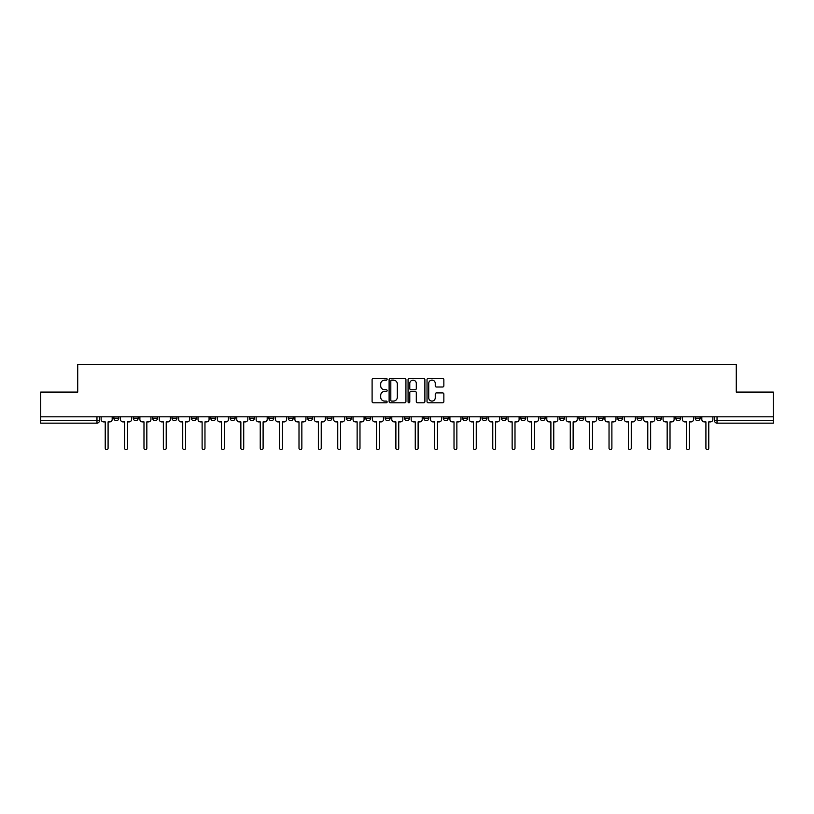 <?xml version="1.0" encoding="UTF-8"?>
<svg xmlns="http://www.w3.org/2000/svg" width="814" height="814" viewBox="0 0 814 814"><rect width="100%" height="100%" fill="white"/><g stroke="black" fill="none" stroke-linecap="round" stroke-linejoin="round"><path stroke-width="1.22" d="M387.128 379.263A0.855 0.855 0 0 0 386.274 378.408L373.321 378.408A1.221 1.221 0 0 0 372.1 379.629L372.1 401.577A1.221 1.221 0 0 0 373.321 402.798L386.274 402.798A0.855 0.855 0 0 0 387.128 401.943A0.855 0.855 0 0 0 386.274 401.088L384.595 401.088A3.897 3.897 0 0 1 380.698 397.191L380.698 395.36A3.897 3.897 0 0 1 384.595 391.453L386.274 391.453A0.855 0.855 0 0 0 387.128 390.608A0.855 0.855 0 0 0 386.274 389.753L384.595 389.753A3.897 3.897 0 0 1 380.698 385.846L380.698 384.025A3.897 3.897 0 0 1 384.595 380.118L386.274 380.118A0.855 0.855 0 0 0 387.128 379.263M637.036 416.809L637.036 418.182L642.012 418.182A2.483 2.483 0 0 1 639.519 420.665A2.483 2.483 0 0 1 637.036 418.182L637.036 416.809M617.663 416.809L617.663 418.182L622.629 418.182A2.483 2.483 0 0 1 620.146 420.665A2.483 2.483 0 0 1 617.663 418.182L617.663 416.809M501.404 416.809L501.404 418.182L506.369 418.182A2.483 2.483 0 0 1 503.886 420.665A2.483 2.483 0 0 1 501.404 418.182L501.404 416.809M482.02 416.809L482.02 418.182L486.996 418.182A2.483 2.483 0 0 1 484.503 420.665A2.483 2.483 0 0 1 482.02 418.182L482.02 416.809M462.647 416.809L462.647 418.182L467.612 418.182A2.483 2.483 0 0 1 465.13 420.665A2.483 2.483 0 0 1 462.647 418.182L462.647 416.809M423.891 416.809L423.891 418.182L428.866 418.182A2.483 2.483 0 0 1 426.373 420.665A2.483 2.483 0 0 1 423.891 418.182L423.891 416.809M385.134 418.182L385.134 416.809L385.134 418.182A2.483 2.483 0 0 0 387.627 420.665A2.483 2.483 0 0 1 385.134 418.182L390.11 418.182A2.483 2.483 0 0 1 387.627 420.665A2.483 2.483 0 0 0 390.11 418.182L390.11 416.809L390.11 418.182M365.761 418.182L365.761 416.809L365.761 418.182A2.483 2.483 0 0 0 368.243 420.665A2.483 2.483 0 0 1 365.761 418.182L370.726 418.182A2.483 2.483 0 0 1 368.243 420.665M346.388 418.182L346.388 416.809L346.388 418.182A2.483 2.483 0 0 0 348.87 420.665A2.483 2.483 0 0 1 346.388 418.182L351.353 418.182A2.483 2.483 0 0 1 348.87 420.665A2.483 2.483 0 0 0 351.353 418.182L351.353 416.809L351.353 418.182M327.004 416.809L327.004 418.182L331.98 418.182A2.483 2.483 0 0 1 329.497 420.665A2.483 2.483 0 0 1 327.004 418.182L327.004 416.809M307.631 416.809L307.631 418.182L312.596 418.182A2.483 2.483 0 0 1 310.114 420.665A2.483 2.483 0 0 1 307.631 418.182L307.631 416.809M288.258 416.809L288.258 418.182L293.223 418.182A2.483 2.483 0 0 1 290.74 420.665A2.483 2.483 0 0 1 288.258 418.182L288.258 416.809M268.874 418.182L268.874 416.809L268.874 418.182A2.483 2.483 0 0 0 271.357 420.665A2.483 2.483 0 0 1 268.874 418.182L273.85 418.182A2.483 2.483 0 0 1 271.357 420.665M230.118 418.182L230.118 416.809L230.118 418.182A2.483 2.483 0 0 0 232.611 420.665A2.483 2.483 0 0 1 230.118 418.182L235.093 418.182A2.483 2.483 0 0 1 232.611 420.665A2.483 2.483 0 0 0 235.093 418.182L235.093 416.809L235.093 418.182M210.745 418.182L210.745 416.809L210.745 418.182A2.483 2.483 0 0 0 213.227 420.665A2.483 2.483 0 0 1 210.745 418.182L215.71 418.182A2.483 2.483 0 0 1 213.227 420.665A2.483 2.483 0 0 0 215.71 418.182L215.71 416.809L215.71 418.182M191.371 418.182L191.371 416.809L191.371 418.182A2.483 2.483 0 0 0 193.854 420.665A2.483 2.483 0 0 1 191.371 418.182L196.337 418.182A2.483 2.483 0 0 1 193.854 420.665A2.483 2.483 0 0 0 196.337 418.182L196.337 416.809L196.337 418.182M171.988 418.182L171.988 416.809L171.988 418.182A2.483 2.483 0 0 0 174.481 420.665A2.483 2.483 0 0 1 171.988 418.182L176.964 418.182A2.483 2.483 0 0 1 174.481 420.665M152.615 418.182L152.615 416.809L152.615 418.182A2.483 2.483 0 0 0 155.098 420.665A2.483 2.483 0 0 1 152.615 418.182L157.58 418.182A2.483 2.483 0 0 1 155.098 420.665A2.483 2.483 0 0 0 157.58 418.182L157.58 416.809L157.58 418.182M133.242 418.182L133.242 416.809L133.242 418.182A2.483 2.483 0 0 0 135.724 420.665A2.483 2.483 0 0 1 133.242 418.182L138.207 418.182A2.483 2.483 0 0 1 135.724 420.665A2.483 2.483 0 0 0 138.207 418.182L138.207 416.809L138.207 418.182M442.633 387.006A1.221 1.221 0 0 0 443.854 385.785L443.854 379.629A1.221 1.221 0 0 0 442.633 378.408L428.245 378.408A1.221 1.221 0 0 0 427.024 379.629L427.024 401.577A1.221 1.221 0 0 0 428.245 402.798L442.633 402.798A1.221 1.221 0 0 0 443.854 401.577L443.854 394.139A1.221 1.221 0 0 0 442.633 392.918L436.477 392.918A1.221 1.221 0 0 0 435.256 394.139L435.256 397.832A3.266 3.266 0 0 1 431.99 401.088A3.266 3.266 0 0 1 428.734 397.832L428.734 383.384A3.266 3.266 0 0 1 431.99 380.118A3.266 3.266 0 0 1 435.256 383.384L435.256 385.785A1.221 1.221 0 0 0 436.477 387.006L442.633 387.006M40.7 416.809L40.7 392.094L77.717 392.094L77.717 364.397L736.283 364.397L736.283 392.094L773.3 392.094L773.3 416.809L40.7 416.809L40.7 420.665L99.45 420.665L99.45 416.809M405.932 379.629A1.221 1.221 0 0 0 404.711 378.408L390.323 378.408A1.221 1.221 0 0 0 389.112 379.629L389.112 401.577A1.221 1.221 0 0 0 390.323 402.798L404.711 402.798A1.221 1.221 0 0 0 405.932 401.577L405.932 379.629M409.289 378.408L423.677 378.408A1.221 1.221 0 0 1 424.888 379.629L424.888 401.577A1.221 1.221 0 0 1 423.677 402.798L417.511 402.798A1.221 1.221 0 0 1 416.3 401.577L416.3 392.674A1.221 1.221 0 0 0 415.079 391.453L410.989 391.453A1.221 1.221 0 0 0 409.778 392.674L409.778 401.943A0.855 0.855 0 0 1 408.923 402.798A0.855 0.855 0 0 1 408.068 401.943L408.068 379.629A1.221 1.221 0 0 1 409.289 378.408M714.55 416.809L714.55 420.665L773.3 420.665L773.3 423.148L717.032 423.148A2.483 2.483 0 0 1 714.55 420.665A2.483 2.483 0 0 0 717.032 423.148L717.032 416.809M773.3 416.809L773.3 420.665M99.45 420.665A2.483 2.483 0 0 1 96.968 423.148L40.7 423.148L40.7 420.665M700.142 416.809L700.142 418.182A2.483 2.483 0 0 1 697.659 420.665A2.483 2.483 0 0 1 695.166 418.182A2.483 2.483 0 0 0 697.659 420.665M695.166 416.809L695.166 418.182L700.142 418.182M680.758 416.809L680.758 418.182A2.483 2.483 0 0 1 678.276 420.665A2.483 2.483 0 0 1 675.793 418.182L680.758 418.182M675.793 416.809L675.793 418.182M661.385 416.809L661.385 418.182A2.483 2.483 0 0 1 658.902 420.665A2.483 2.483 0 0 1 656.42 418.182L661.385 418.182M656.42 416.809L656.42 418.182M642.012 416.809L642.012 418.182M622.629 416.809L622.629 418.182L622.629 416.809M603.255 416.809L603.255 418.182A2.483 2.483 0 0 1 600.773 420.665A2.483 2.483 0 0 1 598.29 418.182L603.255 418.182M598.29 416.809L598.29 418.182M583.882 416.809L583.882 418.182A2.483 2.483 0 0 1 581.389 420.665A2.483 2.483 0 0 1 578.907 418.182L583.882 418.182M578.907 416.809L578.907 418.182M564.499 416.809L564.499 418.182A2.483 2.483 0 0 1 562.016 420.665A2.483 2.483 0 0 1 559.533 418.182L564.499 418.182M559.533 416.809L559.533 418.182M545.126 416.809L545.126 418.182A2.483 2.483 0 0 1 542.643 420.665A2.483 2.483 0 0 1 540.15 418.182L545.126 418.182M540.15 416.809L540.15 418.182M525.742 416.809L525.742 418.182A2.483 2.483 0 0 1 523.26 420.665A2.483 2.483 0 0 1 520.777 418.182L525.742 418.182M520.777 416.809L520.777 418.182M506.369 416.809L506.369 418.182A2.483 2.483 0 0 1 503.886 420.665M486.996 416.809L486.996 418.182M467.612 418.182L467.612 416.809L467.612 418.182A2.483 2.483 0 0 1 465.13 420.665M448.239 416.809L448.239 418.182A2.483 2.483 0 0 1 445.757 420.665A2.483 2.483 0 0 1 443.274 418.182A2.483 2.483 0 0 0 445.757 420.665A2.483 2.483 0 0 0 448.239 418.182L443.274 418.182L443.274 416.809M428.866 418.182L428.866 416.809L428.866 418.182A2.483 2.483 0 0 1 426.373 420.665M409.483 416.809L409.483 418.182A2.483 2.483 0 0 1 407 420.665A2.483 2.483 0 0 1 404.517 418.182A2.483 2.483 0 0 0 407 420.665M404.517 416.809L404.517 418.182L409.483 418.182M370.726 416.809L370.726 418.182L370.726 416.809M331.98 418.182L331.98 416.809L331.98 418.182A2.483 2.483 0 0 1 329.497 420.665M312.596 418.182L312.596 416.809L312.596 418.182A2.483 2.483 0 0 1 310.114 420.665M293.223 418.182L293.223 416.809L293.223 418.182A2.483 2.483 0 0 1 290.74 420.665M273.85 416.809L273.85 418.182L273.85 416.809M254.467 418.182L254.467 416.809L254.467 418.182A2.483 2.483 0 0 1 251.984 420.665A2.483 2.483 0 0 1 249.501 418.182L254.467 418.182A2.483 2.483 0 0 1 251.984 420.665M249.501 416.809L249.501 418.182M176.964 416.809L176.964 418.182L176.964 416.809M118.834 416.809L118.834 418.182A2.483 2.483 0 0 1 116.341 420.665A2.483 2.483 0 0 1 113.858 418.182A2.483 2.483 0 0 0 116.341 420.665A2.483 2.483 0 0 0 118.834 418.182L118.834 416.809M113.858 416.809L113.858 418.182L118.834 418.182M391.666 380.118A0.855 0.855 0 0 0 390.812 380.972L390.812 400.234A0.855 0.855 0 0 0 391.666 401.088L393.437 401.088A3.897 3.897 0 0 0 397.334 397.191L397.334 384.025A3.897 3.897 0 0 0 393.437 380.118L391.666 380.118M416.3 383.445A3.266 3.266 0 0 0 413.034 380.179A3.266 3.266 0 0 0 409.778 383.445L409.778 388.532A1.221 1.221 0 0 0 410.989 389.753L415.079 389.753A1.221 1.221 0 0 0 416.3 388.532L416.3 383.445M101.129 419.424L101.129 416.809L101.129 419.424A2.483 2.483 0 0 0 103.612 421.906L105.23 421.906L105.23 448.178A1.425 1.425 0 0 0 106.654 449.603A1.425 1.425 0 0 0 108.089 448.178L108.089 421.906L109.697 421.906A2.483 2.483 0 0 0 112.179 419.424L112.179 416.809L112.179 419.424M103.612 421.906L105.23 421.906L105.23 448.178M108.089 448.178L108.089 421.906L109.697 421.906M120.503 419.424L120.503 416.809L120.503 419.424A2.483 2.483 0 0 0 122.985 421.906L124.603 421.906L124.603 448.178A1.425 1.425 0 0 0 126.038 449.603A1.425 1.425 0 0 0 127.462 448.178L127.462 421.906L129.08 421.906A2.483 2.483 0 0 0 131.563 419.424L131.563 416.809L131.563 419.424M139.886 419.424L139.886 416.809L139.886 419.424A2.483 2.483 0 0 0 142.369 421.906L143.986 421.906L143.986 448.178A1.425 1.425 0 0 0 145.411 449.603A1.425 1.425 0 0 0 146.835 448.178L146.835 421.906L148.453 421.906A2.483 2.483 0 0 0 150.936 419.424L150.936 416.809L150.936 419.424M122.985 421.906L124.603 421.906L124.603 448.178M127.462 448.178L127.462 421.906L129.08 421.906M142.369 421.906L143.986 421.906L143.986 448.178M146.835 448.178L146.835 421.906L148.453 421.906M159.259 419.424L159.259 416.809L159.259 419.424A2.483 2.483 0 0 0 161.742 421.906L163.36 421.906L163.36 448.178A1.425 1.425 0 0 0 164.784 449.603A1.425 1.425 0 0 0 166.219 448.178L166.219 421.906L167.826 421.906A2.483 2.483 0 0 0 170.319 419.424L170.319 416.809L170.319 419.424M178.632 419.424L178.632 416.809L178.632 419.424A2.483 2.483 0 0 0 181.125 421.906L182.733 421.906L182.733 448.178A1.425 1.425 0 0 0 184.168 449.603A1.425 1.425 0 0 0 185.592 448.178L185.592 421.906L187.21 421.906A2.483 2.483 0 0 0 189.693 419.424L189.693 416.809L189.693 419.424M198.016 419.424L198.016 416.809L198.016 419.424A2.483 2.483 0 0 0 200.498 421.906L202.116 421.906L202.116 448.178A1.425 1.425 0 0 0 203.541 449.603A1.425 1.425 0 0 0 204.965 448.178L204.965 421.906L206.583 421.906A2.483 2.483 0 0 0 209.066 419.424L209.066 416.809L209.066 419.424M161.742 421.906L163.36 421.906L163.36 448.178M166.219 448.178L166.219 421.906L167.826 421.906M181.125 421.906L182.733 421.906L182.733 448.178M185.592 448.178L185.592 421.906L187.21 421.906M200.498 421.906L202.116 421.906L202.116 448.178M204.965 448.178L204.965 421.906L206.583 421.906M217.389 419.424L217.389 416.809L217.389 419.424A2.483 2.483 0 0 0 219.872 421.906L221.489 421.906L221.489 448.178A1.425 1.425 0 0 0 222.914 449.603A1.425 1.425 0 0 0 224.349 448.178L224.349 421.906L225.966 421.906A2.483 2.483 0 0 0 228.449 419.424L228.449 416.809L228.449 419.424M219.872 421.906L221.489 421.906L221.489 448.178M224.349 448.178L224.349 421.906L225.966 421.906M236.772 419.424L236.772 416.809L236.772 419.424A2.483 2.483 0 0 0 239.255 421.906L240.863 421.906L240.863 448.178A1.425 1.425 0 0 0 242.297 449.603A1.425 1.425 0 0 0 243.722 448.178L243.722 421.906L245.34 421.906A2.483 2.483 0 0 0 247.822 419.424L247.822 416.809L247.822 419.424M239.255 421.906L240.863 421.906L240.863 448.178M243.722 448.178L243.722 421.906L245.34 421.906M256.145 419.424L256.145 416.809L256.145 419.424A2.483 2.483 0 0 0 258.628 421.906L260.246 421.906L260.246 448.178A1.425 1.425 0 0 0 261.67 449.603A1.425 1.425 0 0 0 263.105 448.178L263.105 421.906L264.713 421.906A2.483 2.483 0 0 0 267.196 419.424L267.196 416.809L267.196 419.424M258.628 421.906L260.246 421.906L260.246 448.178M263.105 448.178L263.105 421.906L264.713 421.906M275.519 419.424L275.519 416.809L275.519 419.424A2.483 2.483 0 0 0 278.001 421.906L279.619 421.906L279.619 448.178A1.425 1.425 0 0 0 281.054 449.603A1.425 1.425 0 0 0 282.478 448.178L282.478 421.906L284.096 421.906A2.483 2.483 0 0 0 286.579 419.424L286.579 416.809L286.579 419.424M278.001 421.906L279.619 421.906L279.619 448.178M282.478 448.178L282.478 421.906L284.096 421.906M294.902 419.424L294.902 416.809L294.902 419.424A2.483 2.483 0 0 0 297.385 421.906L299.003 421.906L299.003 448.178A1.425 1.425 0 0 0 300.427 449.603A1.425 1.425 0 0 0 301.852 448.178L301.852 421.906L303.469 421.906A2.483 2.483 0 0 0 305.952 419.424L305.952 416.809L305.952 419.424M314.275 419.424L314.275 416.809L314.275 419.424A2.483 2.483 0 0 0 316.758 421.906L318.376 421.906L318.376 448.178A1.425 1.425 0 0 0 319.8 449.603A1.425 1.425 0 0 0 321.235 448.178L321.235 421.906L322.843 421.906A2.483 2.483 0 0 0 325.335 419.424L325.335 416.809L325.335 419.424M333.648 419.424L333.648 416.809L333.648 419.424A2.483 2.483 0 0 0 336.141 421.906L337.749 421.906L337.749 448.178A1.425 1.425 0 0 0 339.184 449.603A1.425 1.425 0 0 0 340.608 448.178L340.608 421.906L342.226 421.906A2.483 2.483 0 0 0 344.709 419.424L344.709 416.809L344.709 419.424M353.032 419.424L353.032 416.809L353.032 419.424A2.483 2.483 0 0 0 355.514 421.906L357.132 421.906L357.132 448.178A1.425 1.425 0 0 0 358.557 449.603A1.425 1.425 0 0 0 359.981 448.178L359.981 421.906L361.599 421.906A2.483 2.483 0 0 0 364.082 419.424L364.082 416.809L364.082 419.424M372.405 419.424L372.405 416.809L372.405 419.424A2.483 2.483 0 0 0 374.888 421.906L376.506 421.906L376.506 448.178A1.425 1.425 0 0 0 377.93 449.603A1.425 1.425 0 0 0 379.365 448.178L379.365 421.906L380.983 421.906A2.483 2.483 0 0 0 383.465 419.424L383.465 416.809L383.465 419.424M391.788 419.424L391.788 416.809L391.788 419.424A2.483 2.483 0 0 0 394.271 421.906L395.879 421.906L395.879 448.178A1.425 1.425 0 0 0 397.313 449.603A1.425 1.425 0 0 0 398.738 448.178L398.738 421.906L400.356 421.906A2.483 2.483 0 0 0 402.838 419.424L402.838 416.809L402.838 419.424M297.385 421.906L299.003 421.906L299.003 448.178M301.852 448.178L301.852 421.906L303.469 421.906M316.758 421.906L318.376 421.906L318.376 448.178M321.235 448.178L321.235 421.906L322.843 421.906M336.141 421.906L337.749 421.906L337.749 448.178M340.608 448.178L340.608 421.906L342.226 421.906M355.514 421.906L357.132 421.906L357.132 448.178M359.981 448.178L359.981 421.906L361.599 421.906M374.888 421.906L376.506 421.906L376.506 448.178M379.365 448.178L379.365 421.906L380.983 421.906M394.271 421.906L395.879 421.906L395.879 448.178M398.738 448.178L398.738 421.906L400.356 421.906M411.162 419.424L411.162 416.809L411.162 419.424A2.483 2.483 0 0 0 413.644 421.906L415.262 421.906L415.262 448.178A1.425 1.425 0 0 0 416.687 449.603A1.425 1.425 0 0 0 418.121 448.178L418.121 421.906L419.729 421.906A2.483 2.483 0 0 0 422.212 419.424L422.212 416.809L422.212 419.424M413.644 421.906L415.262 421.906L415.262 448.178M418.121 448.178L418.121 421.906L419.729 421.906M430.535 419.424L430.535 416.809L430.535 419.424A2.483 2.483 0 0 0 433.017 421.906L434.635 421.906L434.635 448.178A1.425 1.425 0 0 0 436.07 449.603A1.425 1.425 0 0 0 437.494 448.178L437.494 421.906L439.112 421.906A2.483 2.483 0 0 0 441.595 419.424L441.595 416.809L441.595 419.424M433.017 421.906L434.635 421.906L434.635 448.178M437.494 448.178L437.494 421.906L439.112 421.906M449.918 419.424L449.918 416.809L449.918 419.424A2.483 2.483 0 0 0 452.401 421.906L454.019 421.906L454.019 448.178A1.425 1.425 0 0 0 455.443 449.603A1.425 1.425 0 0 0 456.868 448.178L456.868 421.906L458.486 421.906A2.483 2.483 0 0 0 460.968 419.424L460.968 416.809L460.968 419.424M452.401 421.906L454.019 421.906L454.019 448.178M456.868 448.178L456.868 421.906L458.486 421.906M469.291 419.424L469.291 416.809L469.291 419.424A2.483 2.483 0 0 0 471.774 421.906L473.392 421.906L473.392 448.178A1.425 1.425 0 0 0 474.816 449.603A1.425 1.425 0 0 0 476.251 448.178L476.251 421.906L477.859 421.906A2.483 2.483 0 0 0 480.352 419.424L480.352 416.809L480.352 419.424M471.774 421.906L473.392 421.906L473.392 448.178M476.251 448.178L476.251 421.906L477.859 421.906M488.665 419.424L488.665 416.809L488.665 419.424A2.483 2.483 0 0 0 491.157 421.906L492.765 421.906L492.765 448.178A1.425 1.425 0 0 0 494.2 449.603A1.425 1.425 0 0 0 495.624 448.178L495.624 421.906L497.242 421.906A2.483 2.483 0 0 0 499.725 419.424L499.725 416.809L499.725 419.424M491.157 421.906L492.765 421.906L492.765 448.178M495.624 448.178L495.624 421.906L497.242 421.906M508.048 419.424L508.048 416.809L508.048 419.424A2.483 2.483 0 0 0 510.531 421.906L512.148 421.906L512.148 448.178A1.425 1.425 0 0 0 513.573 449.603A1.425 1.425 0 0 0 514.997 448.178L514.997 421.906L516.615 421.906A2.483 2.483 0 0 0 519.098 419.424L519.098 416.809L519.098 419.424M510.531 421.906L512.148 421.906L512.148 448.178M514.997 448.178L514.997 421.906L516.615 421.906M527.421 419.424L527.421 416.809L527.421 419.424A2.483 2.483 0 0 0 529.904 421.906L531.522 421.906L531.522 448.178A1.425 1.425 0 0 0 532.946 449.603A1.425 1.425 0 0 0 534.381 448.178L534.381 421.906L535.999 421.906A2.483 2.483 0 0 0 538.481 419.424L538.481 416.809L538.481 419.424M529.904 421.906L531.522 421.906L531.522 448.178M534.381 448.178L534.381 421.906L535.999 421.906M546.804 419.424L546.804 416.809L546.804 419.424A2.483 2.483 0 0 0 549.287 421.906L550.895 421.906L550.895 448.178A1.425 1.425 0 0 0 552.33 449.603A1.425 1.425 0 0 0 553.754 448.178L553.754 421.906L555.372 421.906A2.483 2.483 0 0 0 557.855 419.424L557.855 416.809L557.855 419.424M549.287 421.906L550.895 421.906L550.895 448.178M553.754 448.178L553.754 421.906L555.372 421.906M566.178 419.424L566.178 416.809L566.178 419.424A2.483 2.483 0 0 0 568.66 421.906L570.278 421.906L570.278 448.178A1.425 1.425 0 0 0 571.703 449.603A1.425 1.425 0 0 0 573.137 448.178L573.137 421.906L574.745 421.906A2.483 2.483 0 0 0 577.228 419.424L577.228 416.809L577.228 419.424M568.66 421.906L570.278 421.906L570.278 448.178M573.137 448.178L573.137 421.906L574.745 421.906M585.551 419.424L585.551 416.809L585.551 419.424A2.483 2.483 0 0 0 588.034 421.906L589.651 421.906L589.651 448.178A1.425 1.425 0 0 0 591.086 449.603A1.425 1.425 0 0 0 592.511 448.178L592.511 421.906L594.128 421.906A2.483 2.483 0 0 0 596.611 419.424L596.611 416.809L596.611 419.424M588.034 421.906L589.651 421.906L589.651 448.178M592.511 448.178L592.511 421.906L594.128 421.906M604.934 419.424L604.934 416.809L604.934 419.424A2.483 2.483 0 0 0 607.417 421.906L609.035 421.906L609.035 448.178A1.425 1.425 0 0 0 610.459 449.603A1.425 1.425 0 0 0 611.884 448.178L611.884 421.906L613.502 421.906A2.483 2.483 0 0 0 615.984 419.424L615.984 416.809L615.984 419.424M607.417 421.906L609.035 421.906L609.035 448.178M611.884 448.178L611.884 421.906L613.502 421.906M624.307 419.424L624.307 416.809L624.307 419.424A2.483 2.483 0 0 0 626.79 421.906L628.408 421.906L628.408 448.178A1.425 1.425 0 0 0 629.833 449.603A1.425 1.425 0 0 0 631.267 448.178L631.267 421.906L632.875 421.906A2.483 2.483 0 0 0 635.368 419.424L635.368 416.809L635.368 419.424M626.79 421.906L628.408 421.906L628.408 448.178M631.267 448.178L631.267 421.906L632.875 421.906M643.681 419.424L643.681 416.809L643.681 419.424A2.483 2.483 0 0 0 646.174 421.906L647.781 421.906L647.781 448.178A1.425 1.425 0 0 0 649.216 449.603A1.425 1.425 0 0 0 650.64 448.178L650.64 421.906L652.258 421.906A2.483 2.483 0 0 0 654.741 419.424L654.741 416.809L654.741 419.424M646.174 421.906L647.781 421.906L647.781 448.178M650.64 448.178L650.64 421.906L652.258 421.906M663.064 419.424L663.064 416.809L663.064 419.424A2.483 2.483 0 0 0 665.547 421.906L667.165 421.906L667.165 448.178A1.425 1.425 0 0 0 668.589 449.603A1.425 1.425 0 0 0 670.014 448.178L670.014 421.906L671.631 421.906A2.483 2.483 0 0 0 674.114 419.424L674.114 416.809L674.114 419.424M665.547 421.906L667.165 421.906L667.165 448.178M670.014 448.178L670.014 421.906L671.631 421.906M682.437 419.424L682.437 416.809L682.437 419.424A2.483 2.483 0 0 0 684.92 421.906L686.538 421.906L686.538 448.178A1.425 1.425 0 0 0 687.962 449.603A1.425 1.425 0 0 0 689.397 448.178L689.397 421.906L691.015 421.906A2.483 2.483 0 0 0 693.497 419.424L693.497 416.809L693.497 419.424M684.92 421.906L686.538 421.906L686.538 448.178M689.397 448.178L689.397 421.906L691.015 421.906M701.821 419.424L701.821 416.809L701.821 419.424A2.483 2.483 0 0 0 704.303 421.906L705.911 421.906L705.911 448.178A1.425 1.425 0 0 0 707.346 449.603A1.425 1.425 0 0 0 708.77 448.178L708.77 421.906L710.388 421.906A2.483 2.483 0 0 0 712.871 419.424L712.871 416.809L712.871 419.424M704.303 421.906L705.911 421.906L705.911 448.178M708.77 448.178L708.77 421.906L710.388 421.906M96.968 416.809L96.968 423.148"/></g></svg>
